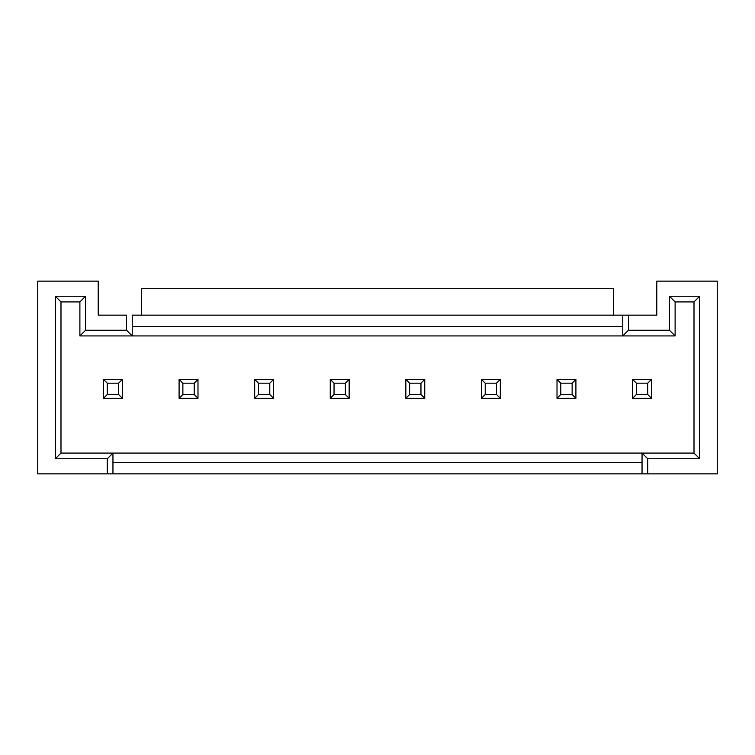 <?xml version="1.0" encoding="UTF-8"?>
<svg xmlns="http://www.w3.org/2000/svg" width="755" height="755" viewBox="0 0 755 755"><rect width="100%" height="100%" fill="white"/><g stroke="black" fill="none" stroke-linecap="round" stroke-linejoin="round"><path stroke-width="1.13" d="M642.043 473.866L642.043 453.085L642.043 473.866L647.715 473.866L647.715 458.757L642.043 453.085L647.715 458.757L647.715 473.866L717.25 473.866L717.25 281.134L656.784 281.134L656.784 315.146L628.443 315.146L628.443 330.256L669.44 330.256L669.44 296.243L699.677 296.243L699.677 458.757L647.715 458.757L699.677 458.757L699.677 296.243L669.44 296.243L669.44 330.256L628.443 330.256L628.443 315.146L622.771 315.146L622.771 335.928L622.771 315.146L656.784 315.146L656.784 281.134L717.25 281.134L717.25 473.866L112.957 473.866L642.043 473.866M613.702 288.693L613.702 315.146L622.771 315.146L132.229 315.146L613.702 315.146L613.702 288.693L141.298 288.693L141.298 315.146L141.298 288.693L613.702 288.693M622.771 335.928L628.443 330.256L622.771 335.928L675.112 335.928L669.44 330.256L675.112 335.928L675.112 301.915L669.44 296.243L675.112 301.915L694.005 301.915L699.677 296.243L694.005 301.915L694.005 453.085L699.677 458.757L694.005 453.085L642.043 453.085L694.005 453.085L694.005 301.915L675.112 301.915L675.112 335.928L79.888 335.928L85.56 330.256L126.557 330.256L126.557 315.146L98.216 315.146L126.557 315.146L126.557 330.256L132.229 335.928L622.771 335.928M60.995 453.085L642.043 453.085L112.957 453.085L112.957 473.866L37.75 473.866L107.285 473.866L107.285 458.757L55.323 458.757L55.323 296.243L85.56 296.243L85.56 330.256L85.56 296.243L55.323 296.243L55.323 458.757L107.285 458.757L107.285 473.866L112.957 473.866L112.957 453.085L107.285 458.757L112.957 453.085L60.995 453.085L55.323 458.757L60.995 453.085L60.995 301.915L55.323 296.243L60.995 301.915L79.888 301.915L85.56 296.243L79.888 301.915L79.888 335.928L132.229 335.928L132.229 315.146L132.229 335.928L126.557 330.256L85.56 330.256L79.888 335.928L79.888 301.915L60.995 301.915L60.995 453.085M112.957 462.532L642.043 462.532L112.957 462.532M622.771 326.481L132.229 326.481L622.771 326.481M98.216 281.134L98.216 315.146L98.216 281.134L37.75 281.134L37.75 473.866L37.75 281.134L98.216 281.134M632.596 379.387L651.49 379.387L651.49 398.281L632.596 398.281L632.596 379.387L636.371 383.172L647.715 383.172L651.49 379.387L632.596 379.387L632.596 398.281L651.49 398.281L651.49 379.387L647.715 383.172L647.715 394.506L651.49 398.281L647.715 394.506L636.371 394.506L632.596 398.281L636.371 394.506L636.371 383.172L632.596 379.387M557.011 379.387L575.905 379.387L575.905 398.281L557.011 398.281L557.011 379.387L560.795 383.172L572.13 383.172L575.905 379.387L557.011 379.387L557.011 398.281L575.905 398.281L575.905 379.387L572.13 383.172L572.13 394.506L575.905 398.281L572.13 394.506L560.795 394.506L557.011 398.281L560.795 394.506L560.795 383.172L557.011 379.387M481.426 379.387L500.32 379.387L500.32 398.281L481.426 398.281L481.426 379.387L485.21 383.172L496.545 383.172L500.32 379.387L481.426 379.387L481.426 398.281L500.32 398.281L500.32 379.387L496.545 383.172L496.545 394.506L500.32 398.281L496.545 394.506L485.21 394.506L481.426 398.281L485.21 394.506L485.21 383.172L481.426 379.387M405.841 379.387L424.744 379.387L424.744 398.281L405.841 398.281L405.841 379.387L409.625 383.172L420.96 383.172L424.744 379.387L405.841 379.387L405.841 398.281L424.744 398.281L424.744 379.387L420.96 383.172L420.96 394.506L424.744 398.281L420.96 394.506L409.625 394.506L405.841 398.281L409.625 394.506L409.625 383.172L405.841 379.387M330.256 379.387L349.159 379.387L349.159 398.281L330.256 398.281L330.256 379.387L334.04 383.172L345.375 383.172L349.159 379.387L330.256 379.387L330.256 398.281L349.159 398.281L349.159 379.387L345.375 383.172L345.375 394.506L349.159 398.281L345.375 394.506L334.04 394.506L330.256 398.281L334.04 394.506L334.04 383.172L330.256 379.387M103.511 379.387L122.404 379.387L122.404 398.281L103.511 398.281L103.511 379.387L107.285 383.172L118.629 383.172L122.404 379.387L103.511 379.387L103.511 398.281L122.404 398.281L122.404 379.387L118.629 383.172L118.629 394.506L122.404 398.281L118.629 394.506L107.285 394.506L103.511 398.281L107.285 394.506L107.285 383.172L103.511 379.387M179.095 379.387L197.989 379.387L197.989 398.281L179.095 398.281L179.095 379.387L182.87 383.172L194.205 383.172L197.989 379.387L179.095 379.387L179.095 398.281L197.989 398.281L197.989 379.387L194.205 383.172L194.205 394.506L197.989 398.281L194.205 394.506L182.87 394.506L179.095 398.281L182.87 394.506L182.87 383.172L179.095 379.387M254.68 379.387L273.574 379.387L273.574 398.281L254.68 398.281L254.68 379.387L258.455 383.172L269.79 383.172L273.574 379.387L254.68 379.387L254.68 398.281L273.574 398.281L273.574 379.387L269.79 383.172L269.79 394.506L273.574 398.281L269.79 394.506L258.455 394.506L254.68 398.281L258.455 394.506L258.455 383.172L254.68 379.387M636.371 383.172L636.371 394.506L647.715 394.506L647.715 383.172L636.371 383.172M560.795 383.172L560.795 394.506L572.13 394.506L572.13 383.172L560.795 383.172M485.21 383.172L485.21 394.506L496.545 394.506L496.545 383.172L485.21 383.172M409.625 383.172L409.625 394.506L420.96 394.506L420.96 383.172L409.625 383.172M334.04 383.172L334.04 394.506L345.375 394.506L345.375 383.172L334.04 383.172M107.285 383.172L107.285 394.506L118.629 394.506L118.629 383.172L107.285 383.172M182.87 383.172L182.87 394.506L194.205 394.506L194.205 383.172L182.87 383.172M258.455 383.172L258.455 394.506L269.79 394.506L269.79 383.172L258.455 383.172"/></g></svg>
